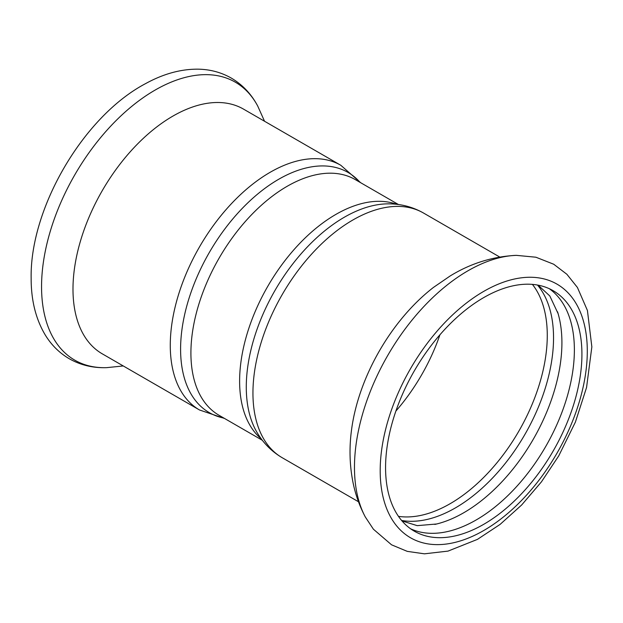<?xml version="1.0" encoding="UTF-8"?>
<svg xmlns="http://www.w3.org/2000/svg" width="623" height="623" viewBox="0 0 623 623"><rect width="100%" height="100%" fill="white"/><g stroke="black" fill="none" stroke-linecap="round" stroke-linejoin="round"><path stroke-width="0.93" d="M224.545 418.469L199.531 409.989L102.242 353.817A141.281 81.566 -60 0 1 80.593 240.61A141.281 81.566 -60 0 1 172.883 116.112A141.281 81.566 -60 0 1 243.523 109.118L340.812 165.282L360.662 182.71M365.288 516.942C359.673 506.32 355.64 495.114 353.179 483.331C349.573 465.677 349.059 447.633 351.629 429.192A141.281 81.566 -60 0 1 433.491 287.398L450.11 275.997C470.63 263.397 492.7 256.512 516.319 255.352A160.508 92.671 120 0 0 467.966 270.779A160.508 92.671 120 0 0 354.471 467.351A160.508 92.671 120 0 0 365.288 516.942L373.403 529.207L391.563 544.821L407.255 551.363L424.427 553.824L448.03 551.106L477.444 539.378L500.105 524.395L521.669 504.973L541.442 481.852L558.73 455.888L575.387 422.129L586.562 387.475L591.85 346.886L587.427 310.488L577.42 287.468L566.883 274.276L553.707 264.23L535.881 257.213L516.319 255.352M434.815 524.426A138.843 80.165 120 0 0 436.63 523.998A138.843 80.165 120 0 0 463.738 512.752A138.843 80.165 120 0 0 558.099 313.61A138.843 80.165 120 0 0 557.562 311.827M410.65 528.826A138.843 80.165 120 0 0 476.198 519.948A138.843 80.165 120 0 0 565.848 401.041A138.843 80.165 120 0 0 549.291 288.698M401.601 520.454A138.843 80.165 120 0 0 455.366 507.924A138.843 80.165 120 0 0 541.73 398.611A138.843 80.165 120 0 0 537.509 285.046M483.744 297.576A138.843 80.165 -60 0 1 553.169 290.7A138.843 80.165 -60 0 1 574.453 401.96A138.843 80.165 -60 0 1 483.744 524.309A138.843 80.165 -60 0 1 414.326 531.185A138.843 80.165 -60 0 1 393.043 419.925A138.843 80.165 -60 0 1 483.744 297.576M123.261 365.95L106.697 367.648A160.508 92.671 -60 0 1 41.554 286.697A160.508 92.671 -60 0 1 155.049 90.117A160.508 92.671 -60 0 1 257.727 106.058L264.534 121.244M199.531 409.989A141.281 81.566 -60 0 1 170.274 345.313A141.281 81.566 -60 0 1 270.172 172.283A141.281 81.566 -60 0 1 340.812 165.282M223.922 418.103A138.695 80.079 -60 0 1 180.592 349.16A138.695 80.079 -60 0 1 250.049 200.738A138.695 80.079 -60 0 1 360.039 182.344M262.353 440.29L219.101 415.323A136.118 78.584 -60 0 1 190.911 353.007A136.118 78.584 -60 0 1 287.156 186.3A136.118 78.584 -60 0 1 355.211 179.564L398.463 204.531M380.194 470.723A146.444 84.549 -60 0 1 483.744 291.369A146.444 84.549 -60 0 1 587.294 351.154A146.444 84.549 -60 0 1 483.744 530.516A146.444 84.549 -60 0 1 380.194 470.723M358.482 501.756L282.203 457.718A141.281 81.566 -60 0 1 252.946 393.043A141.281 81.566 -60 0 1 352.844 220.012A141.281 81.566 -60 0 1 423.484 213.011L499.755 257.05M282.203 457.718C271.379 451.332 262.813 442.61 256.52 431.552A138.695 80.079 -60 0 1 246.28 387.085A138.695 80.079 -60 0 1 387.981 203.853C400.706 203.768 412.543 206.828 423.484 213.011M261.271 438.865A136.118 78.584 -60 0 1 239.614 381.128A136.118 78.584 -60 0 1 335.859 214.421A136.118 78.584 -60 0 1 396.695 204.313M439.931 334.792A137.379 79.316 -60 0 1 395.893 411.071M532.4 284.384A137.379 79.316 -60 0 1 535.141 396.726A137.379 79.316 -60 0 1 450.133 503.703A137.379 79.316 -60 0 1 398.471 516.358M436.63 523.998L417.208 525.648L401.999 520.914M558.099 313.61L549.813 295.964L538.108 285.155M257.727 106.058C251.349 94.057 242.588 84.767 231.452 78.179C221.476 72.463 210.527 69.465 198.589 69.176C181.192 68.927 163.522 73.748 145.572 83.622C83.28 116.408 29.826 208.464 31.15 278.208C31.088 300.138 35.768 319.031 45.191 334.878C51.405 345.072 59.481 353.054 69.418 358.832C80.694 365.187 93.115 368.123 106.697 367.648"/></g></svg>
